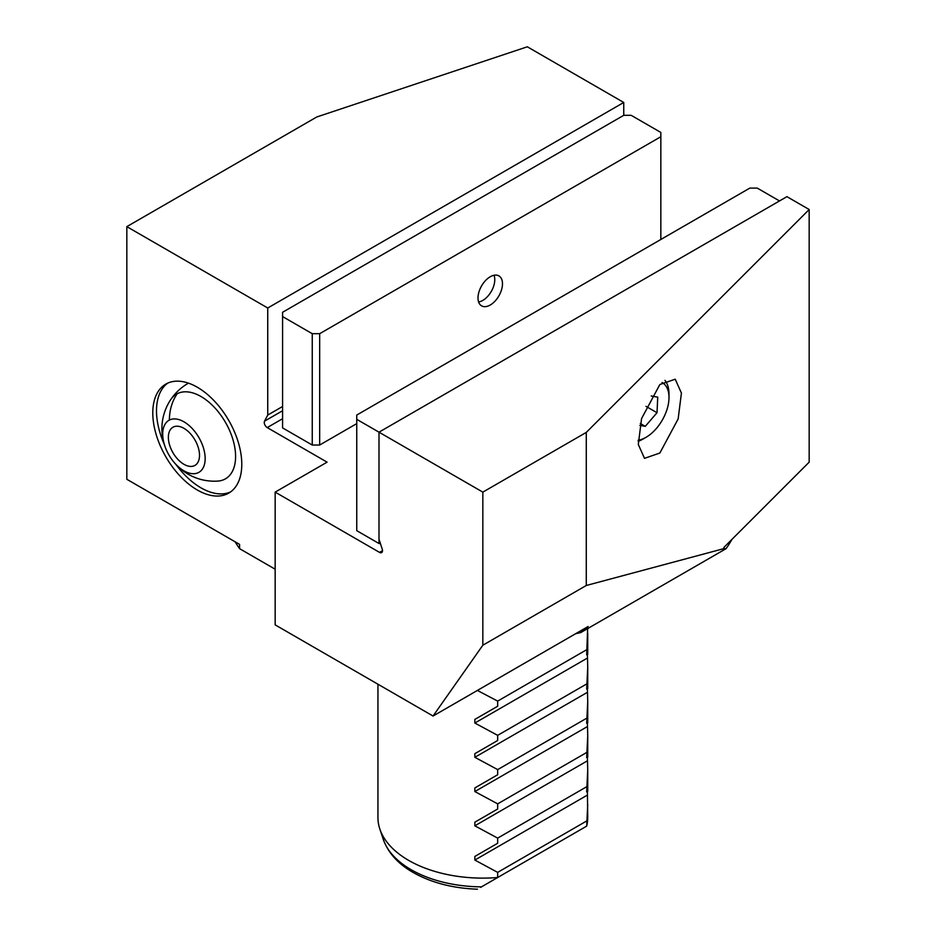 <?xml version="1.0" encoding="UTF-8"?>
<svg xmlns="http://www.w3.org/2000/svg" width="936" height="936" viewBox="0 0 936 936"><rect width="100%" height="100%" fill="white"/><g stroke="black" fill="none" stroke-linecap="round" stroke-linejoin="round"><path stroke-width="1.4" d="M197.285 387.223A62.934 36.34 -120 0 0 165.824 384.099A62.934 36.34 -120 0 0 156.172 434.538A62.934 36.34 -120 0 0 197.285 489.996A62.934 36.34 -120 0 0 228.758 493.108A62.934 36.34 -120 0 0 238.399 442.681A62.934 36.34 -120 0 0 197.285 387.223M659.857 453.024L678.144 418.965L681.42 393.073L675.219 379.197L659.857 384.52L641.569 418.579L638.305 444.471L644.506 458.347L659.857 453.024M586.275 432.409L809.172 209.512L809.172 462.162L723.891 547.443L723.891 548.625L726.09 548.66L580.753 632.572L588.136 626.5L433.052 716.028L275.161 624.874L275.161 492.125L379.525 552.38A4.2 2.422 -120 0 0 381.631 552.591A4.2 2.422 -120 0 0 382.496 550.672A4.2 2.422 -120 0 0 382.216 549.069L378.998 539.23L378.998 432.175L482.836 492.125L586.275 432.409L586.275 585.491L482.836 645.22L482.836 492.125M587.726 804.48L586.673 826.137A104.891 60.559 0 0 0 587.726 817.573L587.422 791.447L586.673 791.879L587.726 770.223L587.422 757.189L586.673 757.622L587.726 735.965L587.422 722.931L586.673 723.364L587.726 701.707L587.422 688.674L586.673 689.107L587.726 667.45L587.422 654.416L586.673 654.849L587.644 628.594M377.945 684.216L377.945 817.573A104.891 60.559 0 0 0 379.84 829.039A104.891 60.559 0 0 0 408.669 860.395A104.891 60.559 0 0 0 497.671 877.512L480.636 887.351M477.383 690.44L497.671 701.099L497.671 706.235L474.844 719.41L474.844 723.048L497.671 735.357L497.671 740.493L474.844 753.667L474.844 757.294L497.671 769.614L497.671 774.751L474.844 787.925L474.844 791.552L497.671 803.86L497.671 809.008L474.844 822.182L474.844 825.809L497.671 838.118L497.671 843.266L474.844 856.44L474.844 860.067L497.671 872.375L497.671 877.512L586.673 826.137M474.844 719.41L497.671 706.235M474.844 753.667L497.671 740.493M474.844 787.925L497.671 774.751M474.844 822.182L497.671 809.008M474.844 856.44L497.671 843.266M126.828 226.641L316.754 116.988L527.331 46.8L623.75 102.469L267.743 308.002L126.828 226.641L126.828 479.29L239.581 544.378L239.581 548.66L275.161 569.205M731.975 539.358A262.22 151.386 180 0 1 726.09 548.66M580.753 632.572A262.22 151.386 180 0 1 575.605 633.73M239.581 548.66A262.22 151.386 180 0 1 235.135 541.815M433.052 716.028L482.836 645.22M723.891 548.625L586.275 585.491M809.172 209.512L786.919 196.665L378.998 432.175L356.745 419.34L356.745 530.665L378.998 543.512L378.998 539.23M586.673 820.989L497.671 872.375M586.673 786.743L497.671 838.118M586.673 752.485L497.671 803.86M586.673 718.228L497.671 769.614M586.673 683.97L497.671 735.357M586.673 649.713L497.671 701.099M623.75 102.469L623.75 115.315L282.578 312.285L282.578 316.567L312.25 333.696L319.667 333.696L660.839 136.726L660.839 132.444L631.168 115.315L623.75 115.315M282.578 406.493L267.743 415.057L264.525 421.165A4.2 2.422 -120 0 0 267.216 427.588L327.085 462.162L275.161 492.125M267.743 308.002L267.743 415.057M490.253 305.007A17.304 9.992 120 0 0 501.556 289.75A17.304 9.992 120 0 0 498.9 275.886A17.304 9.992 120 0 0 490.253 276.74A17.304 9.992 120 0 0 478.94 291.997A17.304 9.992 120 0 0 481.595 305.861A17.304 9.992 120 0 0 490.253 305.007M282.578 316.567L282.578 427.904L312.25 445.033L312.25 333.696M319.667 333.696L319.667 445.033L356.745 423.622M660.839 239.487L660.839 136.726M319.667 445.033L312.25 445.033M779.501 200.947L757.247 188.101L749.83 188.101L356.745 415.057L356.745 419.34M380.402 543.512L378.998 543.512M493.997 275.254A16.883 9.746 -60 0 1 494.77 279.7A16.883 9.746 -60 0 1 482.836 300.386A16.883 9.746 -60 0 1 478.6 301.93M638.141 440.259A32.514 18.779 120 0 0 646.004 437.323A32.514 18.779 120 0 0 668.994 397.496A32.514 18.779 120 0 0 662.056 382.496M638.153 441.312A36.715 21.2 120 0 0 643.032 439.031L646.004 437.323M668.994 397.496L668.994 394.068A36.715 21.2 120 0 0 664.97 380.367M645.969 406.341L657.013 412.717L645.278 426.348L639.861 425.389M657.013 412.717L657.739 397.145L651.222 395.986M640.294 423.47L645.278 426.348M167.731 383.128A62.934 36.34 -120 0 0 164.209 444.132M188.124 383.339A52.439 52.439 0 0 0 217.854 481.081A48.929 28.244 -120 0 0 224.757 479.22A48.929 28.244 -120 0 0 226.149 423.563A48.929 28.244 -120 0 0 177.243 393.705A48.929 28.244 -120 0 0 170.785 399.555M175.956 464.49A62.934 36.34 -120 0 0 230.56 491.938M172.61 452.123A22.031 12.718 -120 0 0 194.957 465.391A22.031 12.718 -120 0 0 195.261 440.505A22.031 12.718 -120 0 0 172.926 427.237A22.031 12.718 -120 0 0 172.61 452.123M169.369 420.077A30.022 17.328 60 0 1 199.368 438.399A30.022 17.328 60 0 1 198.514 472.551A30.022 17.328 60 0 1 168.503 454.229A30.022 17.328 60 0 1 169.369 420.077A52.439 42.799 -117.2 0 1 177.243 393.705M477.43 889.2C452.767 888.287 431.32 882.707 413.092 872.457C398.057 863.846 388.136 852.836 383.315 839.44A101.345 58.512 0 0 0 411.173 869.719A101.345 58.512 0 0 0 481.49 886.86M587.422 795.073L474.844 860.067M587.422 760.816L474.844 825.809M587.422 726.558L474.844 791.552M587.422 692.312L474.844 757.294M587.422 658.055L474.844 723.048M382.496 550.672L379.525 552.38M282.578 418.72L267.216 427.588M282.578 410.74L264.525 421.165M383.315 839.44L379.84 829.039M587.726 633.192L587.726 654.241M587.726 667.45L587.726 688.498M587.726 701.707L587.726 722.756M587.726 735.965L587.726 757.013M587.726 770.223L587.726 791.271"/></g></svg>

